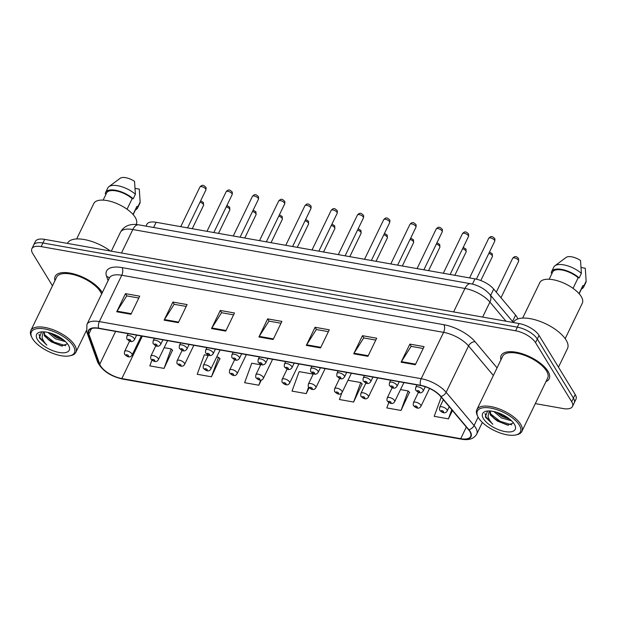 <?xml version="1.0" encoding="UTF-8"?>
<svg xmlns="http://www.w3.org/2000/svg" width="617" height="617" viewBox="0 0 617 617"><rect width="100%" height="100%" fill="white"/><g stroke="black" fill="none" stroke-linecap="round" stroke-linejoin="round"><path stroke-width="0.93" d="M145.982 226.123L146.823 224.38A16.667 7.095 25.8 0 1 156.124 222.297L474.982 278.876A16.667 7.095 25.8 0 1 493.7 289.072L515.604 315.14A16.667 7.095 25.8 0 1 516.815 316.799A16.667 7.095 25.8 0 1 517.763 318.966M547.927 371.187A26.67 11.353 -154.2 0 0 522.985 354.011A26.67 11.353 -154.2 0 0 501.166 355.539A26.67 11.353 -154.2 0 0 500.942 359.827A26.67 11.353 -154.2 0 1 501.166 355.539A26.67 11.353 -154.2 0 1 522.985 354.011A26.67 11.353 -154.2 0 1 547.927 371.187A26.67 11.353 -154.2 0 1 549.184 378.753A26.67 11.353 -154.2 0 0 547.927 371.187M101.928 292.049A26.67 11.353 -154.2 0 0 76.994 274.881A26.67 11.353 -154.2 0 0 55.168 276.408A26.67 11.353 -154.2 0 0 54.952 280.689A26.67 11.353 -154.2 0 1 55.168 276.408A26.67 11.353 -154.2 0 1 76.994 274.881A26.67 11.353 -154.2 0 1 101.928 292.049A26.67 11.353 -154.2 0 1 102.283 292.659A26.67 11.353 -154.2 0 0 101.928 292.049M469.792 431.422A17.777 7.574 25.8 0 1 470.632 436.466A17.777 7.574 25.8 0 1 460.714 438.687L121.834 378.56A17.777 7.574 25.8 0 1 99.753 364.223L88.871 334.005A17.777 7.574 25.8 0 1 88.856 330.65A17.777 7.574 25.8 0 1 98.774 328.429L420.609 385.532A17.777 7.574 25.8 0 1 440.577 396.407L468.504 429.648A17.777 7.574 25.8 0 1 469.792 431.422M470.169 431.491A18.225 7.759 -154.2 0 0 468.851 429.671L440.924 396.43A18.225 7.759 -154.2 0 0 420.455 385.286L98.627 328.182A18.225 7.759 -154.2 0 0 88.47 333.897L99.352 364.115A18.225 7.759 -154.2 0 0 121.981 378.807L460.868 438.934A18.225 7.759 -154.2 0 0 470.169 431.491M535.317 403.611L563.174 408.554A16.667 7.095 -154.2 0 0 572.476 406.48L575.969 399.238A16.667 7.095 -154.2 0 0 575.183 394.502L539.042 335.401A16.667 7.095 -154.2 0 0 519.113 323.547L44.679 239.365L42.928 242.99A16.667 7.095 -154.2 0 0 33.634 245.065A16.667 7.095 -154.2 0 1 42.928 242.99L517.362 327.164L42.928 242.99L41.177 246.607A16.667 7.095 -154.2 0 0 31.883 248.69A16.667 7.095 -154.2 0 0 32.67 253.417L52.476 285.81M539.042 335.401L537.291 339.018A16.667 7.095 -154.2 0 0 517.362 327.164A16.667 7.095 -154.2 0 1 537.291 339.018L573.432 398.127L537.291 339.018L535.541 342.643A16.667 7.095 -154.2 0 0 515.611 330.789L41.177 246.607M574.226 402.855A16.667 7.095 -154.2 0 0 573.432 398.127A16.667 7.095 -154.2 0 1 574.226 402.855M151.929 360.143L149.831 365.881L164.053 368.403L172.482 350.24M208.176 355.477L204.343 354.798L197.224 374.288L211.446 376.81L219.876 358.654M388.795 402.485L386.813 407.93L401.027 410.452L409.457 392.289M341.857 392.836L339.412 399.515L353.634 402.045L362.063 383.882M545.968 381.584A26.67 11.353 -154.2 0 0 549.184 378.753A26.67 11.353 -154.2 0 1 545.968 381.584M572.476 406.48A16.667 7.095 -154.2 0 0 571.681 401.744L535.541 342.643M164.122 320.161L172.876 302.06L187.098 304.582L178.344 322.683L164.122 320.161A4.442 2.221 100.1 0 1 164.454 319.575L178.629 322.089M116.729 311.755L125.482 293.646L139.704 296.175L130.951 314.277L116.729 311.755A4.442 2.221 100.1 0 1 117.06 311.161L131.236 313.683M306.31 345.389L315.063 327.288L329.285 329.81L320.531 347.919L306.31 345.389A4.442 2.221 100.1 0 1 306.641 344.803L320.825 347.317M353.711 353.803L362.464 335.694L376.678 338.216L367.925 356.325L353.711 353.803A4.442 2.221 100.1 0 1 354.035 353.209L368.218 355.724M401.104 362.21L409.858 344.109L424.08 346.631L415.326 364.732L401.104 362.21A4.442 2.221 100.1 0 1 401.436 361.616L415.611 364.138M211.523 328.576L220.277 310.467L234.491 312.989L225.737 331.098L211.523 328.576A4.442 2.221 100.1 0 1 211.847 327.982L226.03 330.496M258.916 336.982L267.67 318.881L281.892 321.403L273.138 339.504L258.916 336.982A4.442 2.221 100.1 0 1 259.248 336.388L273.424 338.91M441.209 397.163L434.206 416.336L448.428 418.858L452.446 410.536M260.69 364.794L251.736 363.212L244.625 382.702L258.839 385.224L261.369 379.995M313.205 374.118L299.137 371.619L292.018 391.109L306.24 393.631L309.086 387.731M267.67 318.881L269.051 321.133M280.99 323.254L268.935 321.118L259.248 336.388M220.277 310.467L221.65 312.726M233.596 314.847L221.542 312.703L211.847 327.982M409.858 344.109L411.238 346.361M423.177 348.482L411.123 346.345L401.436 361.616M362.464 335.694L363.845 337.954M375.784 340.075L363.729 337.931L354.035 353.209M315.063 327.288L316.444 329.547M328.391 331.661L316.336 329.524L306.641 344.803M125.482 293.646L126.863 295.905M138.802 298.026L126.747 295.882L117.06 311.161M172.876 302.06L174.256 304.312M186.203 306.433L174.148 304.297L164.454 319.575M306.24 393.631L308.616 387.114M353.634 402.045L360.744 382.548L362.295 384.121M347.988 380.288L360.744 382.548M401.027 410.452L408.146 390.962L409.696 392.528M400.502 389.605L408.146 390.962M448.428 418.858L451.76 409.719M258.839 385.224L260.706 380.111M211.446 376.81L218.557 357.32L220.107 358.886M216.698 356.996L218.557 357.32M164.053 368.403L171.164 348.913L172.714 350.479M164.184 347.672L171.164 348.913M44.679 239.365A16.667 7.095 -154.2 0 0 35.385 241.448L31.883 248.69M478.537 417.848A23.893 10.173 -154.2 0 0 515.812 434.946A23.893 10.173 -154.2 0 0 519.298 425.074A23.893 10.173 -154.2 0 0 491.71 408.269A23.893 10.173 -154.2 0 0 477.859 416.598A23.893 10.173 -154.2 0 0 478.537 417.848M515.812 434.946L517.038 434.669A25.004 10.643 -154.2 0 0 521.866 431.437A25.004 10.643 -154.2 0 0 520.686 424.342A25.004 10.643 -154.2 0 0 497.302 408.246A25.004 10.643 -154.2 0 0 476.848 409.673A25.004 10.643 -154.2 0 0 477.311 415.465L477.859 416.598M521.866 431.437L547.688 378.028A25.004 10.643 -154.2 0 0 546.5 370.933A25.004 10.643 -154.2 0 0 523.123 354.837A25.004 10.643 -154.2 0 0 502.662 356.264L476.848 409.673M558.478 367.184L567.501 348.52A30.002 12.772 -154.2 0 0 566.082 340.006A30.002 12.772 -154.2 0 0 538.032 320.686A30.002 12.772 -154.2 0 0 513.475 322.406L513.413 322.537M565.18 338.648L582.317 303.194A23.616 10.057 -154.2 0 0 581.199 296.492A23.616 10.057 -154.2 0 0 559.118 281.29A23.616 10.057 -154.2 0 0 539.798 282.64L522.661 318.094M490.16 410.999L490.777 414.246L494.024 418.388L497.333 421.002L490.392 415.033L489.798 411.47M511.57 420.809L501.474 417.933L493.847 411.547M509.873 419.298L502.169 416.49L496.33 412.187M487.561 411.015L485.332 417.046L492.852 424.265C490.207 421.55 488.61 418.881 488.055 416.274L489.003 412.025M514.37 424.203A18.117 7.713 -154.2 0 0 486.103 411.238A18.117 7.713 -154.2 0 0 483.466 418.719A18.117 7.713 -154.2 0 0 504.382 431.46A18.117 7.713 -154.2 0 0 514.886 425.152A18.117 7.713 -154.2 0 0 514.37 424.203M497.333 421.002L507.506 425.105L513.352 422.992M573.046 288.347L578.168 277.743A16.667 7.095 -154.2 0 0 563.036 270.231A16.667 7.095 -154.2 0 0 552.616 272.089L549.153 279.254M578.168 277.743L579.209 277.928L581.391 273.4L580.52 260.474A11.114 4.728 -154.2 0 0 566.182 257.397L554.899 265.78A17.777 7.574 -154.2 0 0 553.804 267.076L551.613 271.603A17.777 7.574 -154.2 0 0 551.282 272.976L552.115 273.123M581.391 273.4A17.777 7.574 -154.2 0 0 554.899 265.78M579.209 277.928A17.777 7.574 -154.2 0 0 562.951 269.675A17.777 7.574 -154.2 0 0 551.613 271.603M579.162 293.761L582.625 286.596A16.667 7.095 -154.2 0 0 582.926 285.524L579.024 293.599M581.484 288.964A17.777 7.574 -154.2 0 0 583.628 287.075L585.818 282.555A17.777 7.574 -154.2 0 0 586.15 281.182L585.278 268.248L581.114 267.508M586.15 281.182L583.96 285.71L582.926 285.524M583.628 287.075A17.777 7.574 -154.2 0 0 583.96 285.71M492.852 424.265L485.957 416.899L485.031 413.436M511.748 424.858L500.109 421.288L490.631 413.938M507.675 417.647L498.729 412.997M508.377 425.213L499.762 422.005L493.268 417.647M509.611 419.09L502.547 416.259L496.423 412.218M32.539 338.71A23.893 10.173 -154.2 0 0 69.821 355.816A23.893 10.173 -154.2 0 0 73.3 345.944A23.893 10.173 -154.2 0 0 45.72 329.139A23.893 10.173 -154.2 0 0 31.86 337.46A23.893 10.173 -154.2 0 0 32.539 338.71M69.821 355.816L71.04 355.539A25.004 10.643 -154.2 0 0 75.868 352.307A25.004 10.643 -154.2 0 0 74.688 345.212A25.004 10.643 -154.2 0 0 51.311 329.108A25.004 10.643 -154.2 0 0 30.85 330.542A25.004 10.643 -154.2 0 0 31.32 336.334L31.86 337.46M101.62 294.039A25.004 10.643 -154.2 0 0 100.509 291.802A25.004 10.643 -154.2 0 0 77.125 275.699A25.004 10.643 -154.2 0 0 56.671 277.133L30.85 330.542M136.118 224.488L136.326 224.064A23.616 10.057 -154.2 0 0 135.208 217.361A23.616 10.057 -154.2 0 0 113.127 202.16A23.616 10.057 -154.2 0 0 93.799 203.51L76.662 238.956M44.169 331.869L44.779 335.108L48.026 339.257L51.342 341.872L44.393 335.903L44.116 331.861L43.799 332.339M65.579 341.679L55.484 338.795L47.848 332.409M63.875 340.168L56.178 337.36L50.339 333.057M41.563 331.877L39.334 337.915L46.861 345.134C44.216 342.412 42.612 339.751 42.064 337.144L43.005 332.895M68.379 345.073A18.117 7.713 -154.2 0 0 40.113 332.108A18.117 7.713 -154.2 0 0 37.467 339.589A18.117 7.713 -154.2 0 0 58.384 352.33A18.117 7.713 -154.2 0 0 68.896 346.021A18.117 7.713 -154.2 0 0 68.379 345.073M51.342 341.872L61.515 345.975L67.353 343.862M127.048 209.217L132.177 198.612A16.667 7.095 -154.2 0 0 117.037 191.1A16.667 7.095 -154.2 0 0 106.618 192.951L103.155 200.116M132.177 198.612L133.21 198.797L135.401 194.27L134.529 181.336A11.114 4.728 -154.2 0 0 120.184 178.267L108.908 186.65A17.777 7.574 -154.2 0 0 107.805 187.946L105.623 192.473A17.777 7.574 -154.2 0 0 105.291 193.838L106.116 193.993M135.401 194.27A17.777 7.574 -154.2 0 0 108.908 186.65M133.21 198.797A17.777 7.574 -154.2 0 0 116.952 190.545A17.777 7.574 -154.2 0 0 105.623 192.473M133.172 214.631L136.635 207.459A16.667 7.095 -154.2 0 0 136.928 206.387L133.025 214.469M110.42 251.026A30.002 12.772 -154.2 0 0 67.484 243.275L67.423 243.399M135.485 209.834A17.777 7.574 -154.2 0 0 137.637 207.944L139.82 203.417A17.777 7.574 -154.2 0 0 140.152 202.044L139.28 189.118L135.123 188.378M140.152 202.044L137.969 206.572L136.928 206.387M137.637 207.944A17.777 7.574 -154.2 0 0 137.969 206.572M46.861 345.134L39.958 337.769L39.033 334.306M65.749 345.721L54.119 342.157L44.64 334.807M61.677 338.517L52.738 333.866M62.386 346.075L53.772 342.875L47.278 338.517M63.62 339.959L56.548 337.129L50.432 333.087M512.55 321.472L515.604 315.14M490.646 295.396L493.7 289.072M472.452 284.105L474.982 278.876M153.625 227.48L156.124 222.297M460.714 438.687L466.329 427.064M98.627 328.182A5.553 2.776 -79.9 0 1 99.352 321.596L421.187 378.699A22.227 9.463 25.8 0 1 446.145 392.296L474.072 425.537A22.227 9.463 25.8 0 1 475.684 427.751A22.227 9.463 25.8 0 1 476.733 434.059L482.355 422.437M468.851 429.671A5.553 3.648 140 0 0 474.072 425.537L478.129 417.138M440.924 396.43A5.553 3.648 140 0 0 446.145 392.296L468.55 345.944A22.227 9.463 -154.2 0 0 443.592 332.355L421.187 378.699A5.553 2.776 100.1 0 0 420.455 385.286M88.47 333.897A5.553 4.612 160.2 0 1 86.742 331.815L86.958 324.365A22.227 9.463 25.8 0 1 99.352 321.596L121.765 275.251A22.227 9.463 -154.2 0 0 109.363 278.02L109.394 277.958M99.352 364.115A5.553 4.612 160.2 0 1 97.625 362.032C102.044 370.578 110.366 376.254 122.582 379.062L461.462 439.188A5.553 2.776 -79.9 0 1 460.868 438.934M121.981 378.807A5.553 2.776 100.1 0 0 122.582 379.062M108.114 280.604L106.571 276.323A27.78 11.831 25.8 0 1 122.05 267.608L443.878 324.712A27.78 11.831 25.8 0 1 475.075 341.71L497.055 367.871M571.681 401.744L575.183 394.502M515.611 330.789L519.113 323.547M493.369 375.491L468.55 345.944A5.553 3.648 -40 0 1 475.075 341.71M443.878 324.712A5.553 2.776 100.1 0 1 443.592 332.355L121.765 275.251A5.553 2.776 100.1 0 0 122.05 267.608M109.255 278.236A5.553 4.612 -19.8 0 0 106.571 276.323M88.871 334.005L91.501 328.568M99.753 364.223L115.61 331.414M121.834 378.56L142.326 336.157M506.009 321.218L489.906 302.052L482.648 317.076M470.694 283.735A11.114 5.553 100.1 0 0 464.948 288.455L132.825 229.532A22.227 9.463 -154.2 0 0 120.423 232.3C123.978 225.93 130.025 223.431 138.57 224.812L470.694 283.735C478.345 285.262 484.7 288.795 489.744 294.324A11.114 7.296 140 0 1 489.906 302.052A22.227 9.463 -154.2 0 0 464.948 288.455L453.611 311.924M138.57 224.812A11.114 5.553 100.1 0 0 132.825 229.532L121.48 252.993M518.488 260.289A3.332 1.419 -154.2 0 0 515.372 258.145A3.332 1.419 -154.2 0 0 512.65 258.33C515.457 254.998 517.031 257.173 518.488 258.415L518.65 261.238A3.332 1.419 -154.2 0 0 518.488 260.289M443.368 399.731L439.69 407.336A4.165 1.774 25.8 0 1 443.099 407.097A4.165 1.774 25.8 0 1 447.001 409.781A4.165 1.774 25.8 0 1 447.194 410.961L449.245 406.726M443.53 411.624A1.388 0.594 -154.2 0 0 441.872 410.629A1.388 0.594 -154.2 0 0 441.163 411.2A1.388 0.594 -154.2 0 0 442.821 412.187A1.388 0.594 -154.2 0 0 443.53 411.624M488.71 238.332C491.525 235 493.091 237.175 494.556 238.417C494.965 238.54 495.019 239.481 494.718 241.239A3.332 1.419 -154.2 0 0 494.556 240.291A3.332 1.419 -154.2 0 0 491.441 238.147A3.332 1.419 -154.2 0 0 488.71 238.332L469.576 277.912M423.061 389.782A4.165 1.774 25.8 0 1 423.262 390.962C420.524 394.672 417.809 392.111 415.951 390.391C415.534 390.337 415.465 389.319 415.758 387.337A4.165 1.774 25.8 0 1 419.167 387.098A4.165 1.774 25.8 0 1 423.061 389.782M417.231 391.201A1.388 0.594 -154.2 0 0 418.889 392.188A1.388 0.594 -154.2 0 0 419.599 391.625A1.388 0.594 -154.2 0 0 417.94 390.63A1.388 0.594 -154.2 0 0 417.231 391.201M489.489 252.052L492.235 253.757L492.389 256.572A3.332 1.419 -154.2 0 0 492.235 255.631A3.332 1.419 -154.2 0 0 488.834 253.394M418.426 392.35L413.436 402.677A4.165 1.774 25.8 0 1 416.845 402.438A4.165 1.774 25.8 0 1 420.74 405.122A4.165 1.774 25.8 0 1 420.941 406.302L429.563 388.463M417.277 406.965A1.388 0.594 -154.2 0 0 415.619 405.971A1.388 0.594 -154.2 0 0 414.909 406.541A1.388 0.594 -154.2 0 0 416.568 407.528A1.388 0.594 -154.2 0 0 417.277 406.965M463.228 247.394L465.974 249.098L466.136 251.913A3.332 1.419 -154.2 0 0 465.974 250.972A3.332 1.419 -154.2 0 0 462.58 248.736M392.165 387.692L387.175 398.019A4.165 1.774 25.8 0 1 390.584 397.78A4.165 1.774 25.8 0 1 394.479 400.464A4.165 1.774 25.8 0 1 394.679 401.644L403.904 382.571M391.016 402.299A1.388 0.594 -154.2 0 0 389.358 401.312A1.388 0.594 -154.2 0 0 388.648 401.883A1.388 0.594 -154.2 0 0 390.306 402.87A1.388 0.594 -154.2 0 0 391.016 402.299M436.975 242.728L439.72 244.44L439.875 247.255A3.332 1.419 -154.2 0 0 439.72 246.314A3.332 1.419 -154.2 0 0 436.319 244.077M365.912 383.034L360.922 393.361A4.165 1.774 25.8 0 1 364.331 393.122A4.165 1.774 25.8 0 1 368.226 395.798A4.165 1.774 25.8 0 1 368.426 396.986L377.643 377.913M364.763 397.641A1.388 0.594 -154.2 0 0 363.105 396.654A1.388 0.594 -154.2 0 0 362.395 397.225A1.388 0.594 -154.2 0 0 364.053 398.212A1.388 0.594 -154.2 0 0 364.763 397.641M410.714 238.069L413.459 239.782L413.621 242.597A3.332 1.419 -154.2 0 0 413.459 241.656A3.332 1.419 -154.2 0 0 410.066 239.419M339.651 378.375L334.661 388.695A4.165 1.774 25.8 0 1 338.07 388.463A4.165 1.774 25.8 0 1 341.965 391.139A4.165 1.774 25.8 0 1 342.165 392.327L351.389 373.254M338.502 392.983A1.388 0.594 -154.2 0 0 336.843 391.996A1.388 0.594 -154.2 0 0 336.134 392.566A1.388 0.594 -154.2 0 0 337.792 393.553A1.388 0.594 -154.2 0 0 338.502 392.983M462.457 233.673C465.272 230.342 466.838 232.516 468.303 233.758C468.712 233.882 468.766 234.815 468.457 236.581A3.332 1.419 -154.2 0 0 468.303 235.632A3.332 1.419 -154.2 0 0 465.179 233.481A3.332 1.419 -154.2 0 0 462.457 233.673L443.322 273.254M396.808 385.124A4.165 1.774 25.8 0 1 397.001 386.304C394.271 390.013 391.548 387.453 389.697 385.725C389.273 385.679 389.211 384.661 389.497 382.679A4.165 1.774 25.8 0 1 392.913 382.44A4.165 1.774 25.8 0 1 396.808 385.124M390.97 386.543A1.388 0.594 -154.2 0 0 392.636 387.53A1.388 0.594 -154.2 0 0 393.345 386.967A1.388 0.594 -154.2 0 0 391.679 385.972A1.388 0.594 -154.2 0 0 390.97 386.543M436.196 229.015C439.011 225.683 440.577 227.858 442.042 229.1C442.451 229.223 442.505 230.156 442.204 231.915A3.332 1.419 -154.2 0 0 442.042 230.974A3.332 1.419 -154.2 0 0 438.926 228.822A3.332 1.419 -154.2 0 0 436.196 229.015L417.061 268.596M370.547 380.465A4.165 1.774 25.8 0 1 370.748 381.645C368.01 385.355 365.295 382.795 363.436 381.067C363.02 381.021 362.95 380.003 363.243 378.02A4.165 1.774 25.8 0 1 366.652 377.781A4.165 1.774 25.8 0 1 370.547 380.465M364.716 381.884A1.388 0.594 -154.2 0 0 366.375 382.872A1.388 0.594 -154.2 0 0 367.084 382.301A1.388 0.594 -154.2 0 0 365.426 381.314A1.388 0.594 -154.2 0 0 364.716 381.884M409.943 224.357C412.75 221.025 414.323 223.2 415.789 224.441C416.197 224.565 416.251 225.498 415.943 227.257A3.332 1.419 -154.2 0 0 415.789 226.316A3.332 1.419 -154.2 0 0 412.665 224.164A3.332 1.419 -154.2 0 0 409.943 224.357L390.808 263.937M344.294 375.799A4.165 1.774 25.8 0 1 344.487 376.987C341.756 380.697 339.034 378.136 337.183 376.409C336.759 376.362 336.689 375.344 336.982 373.362A4.165 1.774 25.8 0 1 340.391 373.123A4.165 1.774 25.8 0 1 344.294 375.799M338.455 377.226A1.388 0.594 -154.2 0 0 340.121 378.213A1.388 0.594 -154.2 0 0 340.831 377.643A1.388 0.594 -154.2 0 0 339.165 376.655A1.388 0.594 -154.2 0 0 338.455 377.226M384.46 233.411L387.206 235.123L387.36 237.938A3.332 1.419 -154.2 0 0 387.206 236.997A3.332 1.419 -154.2 0 0 383.805 234.761M313.397 373.717L308.407 384.036A4.165 1.774 25.8 0 1 311.816 383.797A4.165 1.774 25.8 0 1 315.711 386.481A4.165 1.774 25.8 0 1 315.904 387.669L325.128 368.596M312.248 388.324A1.388 0.594 -154.2 0 0 310.59 387.337A1.388 0.594 -154.2 0 0 309.881 387.908A1.388 0.594 -154.2 0 0 311.539 388.895A1.388 0.594 -154.2 0 0 312.248 388.324M358.199 228.753L360.945 230.465L361.107 233.28A3.332 1.419 -154.2 0 0 360.945 232.331A3.332 1.419 -154.2 0 0 357.552 230.102M287.136 369.059L282.146 379.378A4.165 1.774 25.8 0 1 285.555 379.139A4.165 1.774 25.8 0 1 289.45 381.823A4.165 1.774 25.8 0 1 289.651 383.01L298.875 363.93M285.987 383.666A1.388 0.594 -154.2 0 0 284.329 382.679A1.388 0.594 -154.2 0 0 283.619 383.25A1.388 0.594 -154.2 0 0 285.278 384.237A1.388 0.594 -154.2 0 0 285.987 383.666M331.946 224.094L334.692 225.807L334.846 228.622A3.332 1.419 -154.2 0 0 334.692 227.673A3.332 1.419 -154.2 0 0 331.29 225.444M260.883 364.4L255.893 374.72A4.165 1.774 25.8 0 1 259.302 374.48A4.165 1.774 25.8 0 1 263.197 377.164A4.165 1.774 25.8 0 1 263.39 378.352L272.614 359.271M259.734 379.008A1.388 0.594 -154.2 0 0 258.076 378.02A1.388 0.594 -154.2 0 0 257.366 378.591A1.388 0.594 -154.2 0 0 259.024 379.578A1.388 0.594 -154.2 0 0 259.734 379.008M383.681 219.698C386.497 216.366 388.062 218.534 389.528 219.783C389.936 219.907 389.99 220.84 389.689 222.598A3.332 1.419 -154.2 0 0 389.528 221.657A3.332 1.419 -154.2 0 0 386.412 219.505A3.332 1.419 -154.2 0 0 383.681 219.698L364.547 259.279M318.033 371.141A4.165 1.774 25.8 0 1 318.233 372.329C315.495 376.038 312.78 373.478 310.922 371.75C310.498 371.704 310.436 370.686 310.729 368.696A4.165 1.774 25.8 0 1 314.138 368.465A4.165 1.774 25.8 0 1 318.033 371.141M312.202 372.568A1.388 0.594 -154.2 0 0 313.86 373.555A1.388 0.594 -154.2 0 0 314.57 372.984A1.388 0.594 -154.2 0 0 312.912 371.997A1.388 0.594 -154.2 0 0 312.202 372.568M357.428 215.04C360.235 211.708 361.809 213.875 363.274 215.125C363.683 215.248 363.737 216.181 363.428 217.94A3.332 1.419 -154.2 0 0 363.274 216.999A3.332 1.419 -154.2 0 0 360.151 214.847A3.332 1.419 -154.2 0 0 357.428 215.04L338.293 254.62M291.779 366.483A4.165 1.774 25.8 0 1 291.972 367.67C289.242 371.372 286.519 368.819 284.668 367.092C284.244 367.046 284.175 366.028 284.468 364.038A4.165 1.774 25.8 0 1 287.877 363.799A4.165 1.774 25.8 0 1 291.779 366.483M285.941 367.909A1.388 0.594 -154.2 0 0 287.607 368.897A1.388 0.594 -154.2 0 0 288.316 368.326A1.388 0.594 -154.2 0 0 286.65 367.339A1.388 0.594 -154.2 0 0 285.941 367.909M331.167 210.382C333.982 207.05 335.548 209.217 337.013 210.466C337.422 210.582 337.476 211.523 337.175 213.281A3.332 1.419 -154.2 0 0 337.013 212.333A3.332 1.419 -154.2 0 0 333.897 210.189A3.332 1.419 -154.2 0 0 331.167 210.382L312.032 249.962M265.518 361.824A4.165 1.774 25.8 0 1 265.719 363.012C262.981 366.714 260.266 364.161 258.407 362.434C257.983 362.387 257.921 361.369 258.214 359.379A4.165 1.774 25.8 0 1 261.623 359.14A4.165 1.774 25.8 0 1 265.518 361.824M259.688 363.251A1.388 0.594 -154.2 0 0 261.346 364.238A1.388 0.594 -154.2 0 0 262.055 363.668A1.388 0.594 -154.2 0 0 260.397 362.68A1.388 0.594 -154.2 0 0 259.688 363.251M305.685 219.436L308.431 221.148L308.593 223.963A3.332 1.419 -154.2 0 0 308.431 223.015A3.332 1.419 -154.2 0 0 305.037 220.786M234.622 359.742L229.632 370.061A4.165 1.774 25.8 0 1 233.041 369.822A4.165 1.774 25.8 0 1 236.936 372.506A4.165 1.774 25.8 0 1 237.136 373.694L246.36 354.613M233.473 374.349A1.388 0.594 -154.2 0 0 231.815 373.362A1.388 0.594 -154.2 0 0 231.105 373.933A1.388 0.594 -154.2 0 0 232.763 374.92A1.388 0.594 -154.2 0 0 233.473 374.349M279.432 214.778L282.177 216.49L282.331 219.305A3.332 1.419 -154.2 0 0 282.177 218.356A3.332 1.419 -154.2 0 0 278.776 216.127M208.369 355.083L203.379 365.403A4.165 1.774 25.8 0 1 206.788 365.164A4.165 1.774 25.8 0 1 210.682 367.848A4.165 1.774 25.8 0 1 210.875 369.028L220.099 349.955M207.219 369.691A1.388 0.594 -154.2 0 0 205.554 368.704A1.388 0.594 -154.2 0 0 204.852 369.274A1.388 0.594 -154.2 0 0 206.51 370.262A1.388 0.594 -154.2 0 0 207.219 369.691M253.171 210.119L255.916 211.832L256.078 214.647A3.332 1.419 -154.2 0 0 255.916 213.698A3.332 1.419 -154.2 0 0 252.523 211.469M182.108 350.425L177.118 360.744A4.165 1.774 25.8 0 1 180.526 360.505A4.165 1.774 25.8 0 1 184.421 363.189A4.165 1.774 25.8 0 1 184.622 364.369L193.846 345.296M180.958 365.033A1.388 0.594 -154.2 0 0 179.3 364.045A1.388 0.594 -154.2 0 0 178.591 364.608A1.388 0.594 -154.2 0 0 180.249 365.603A1.388 0.594 -154.2 0 0 180.958 365.033M226.917 205.461L229.663 207.173L229.817 209.988A3.332 1.419 -154.2 0 0 229.663 209.04A3.332 1.419 -154.2 0 0 226.262 206.811M155.854 345.759L150.864 356.086A4.165 1.774 25.8 0 1 154.273 355.847A4.165 1.774 25.8 0 1 158.168 358.531A4.165 1.774 25.8 0 1 158.361 359.711L167.585 340.638M154.705 360.374A1.388 0.594 -154.2 0 0 153.039 359.387A1.388 0.594 -154.2 0 0 152.33 359.95A1.388 0.594 -154.2 0 0 153.995 360.937A1.388 0.594 -154.2 0 0 154.705 360.374M200.656 200.803L203.402 202.515L203.564 205.33A3.332 1.419 -154.2 0 0 203.402 204.381A3.332 1.419 -154.2 0 0 200.008 202.152M129.593 341.101L124.603 351.428A4.165 1.774 25.8 0 1 128.012 351.189A4.165 1.774 25.8 0 1 131.907 353.873A4.165 1.774 25.8 0 1 132.107 355.053L141.324 335.98M128.444 355.716A1.388 0.594 -154.2 0 0 126.786 354.729A1.388 0.594 -154.2 0 0 126.076 355.292A1.388 0.594 -154.2 0 0 127.734 356.279A1.388 0.594 -154.2 0 0 128.444 355.716M304.914 205.723C307.721 202.391 309.294 204.559 310.76 205.808C311.169 205.924 311.223 206.865 310.914 208.623A3.332 1.419 -154.2 0 0 310.76 207.674A3.332 1.419 -154.2 0 0 307.636 205.53A3.332 1.419 -154.2 0 0 304.914 205.723L285.779 245.304M239.265 357.166A4.165 1.774 25.8 0 1 239.458 358.354C236.727 362.056 234.005 359.503 232.154 357.775C231.73 357.729 231.66 356.711 231.953 354.721A4.165 1.774 25.8 0 1 235.362 354.482A4.165 1.774 25.8 0 1 239.265 357.166M233.427 358.593A1.388 0.594 -154.2 0 0 235.092 359.58A1.388 0.594 -154.2 0 0 235.802 359.009A1.388 0.594 -154.2 0 0 234.136 358.022A1.388 0.594 -154.2 0 0 233.427 358.593M278.653 201.065C281.468 197.733 283.033 199.9 284.499 201.15C284.907 201.265 284.961 202.206 284.653 203.965A3.332 1.419 -154.2 0 0 284.499 203.016A3.332 1.419 -154.2 0 0 281.383 200.872A3.332 1.419 -154.2 0 0 278.653 201.065L259.518 240.645M213.004 352.508A4.165 1.774 25.8 0 1 213.204 353.695C210.466 357.397 207.752 354.844 205.893 353.117C205.469 353.071 205.407 352.052 205.7 350.063A4.165 1.774 25.8 0 1 209.109 349.824A4.165 1.774 25.8 0 1 213.004 352.508M207.173 353.934A1.388 0.594 -154.2 0 0 208.831 354.922A1.388 0.594 -154.2 0 0 209.541 354.351A1.388 0.594 -154.2 0 0 207.883 353.364A1.388 0.594 -154.2 0 0 207.173 353.934M252.399 196.407C255.207 193.075 256.78 195.242 258.245 196.491C258.654 196.607 258.7 197.548 258.4 199.306A3.332 1.419 -154.2 0 0 258.245 198.358A3.332 1.419 -154.2 0 0 255.122 196.214A3.332 1.419 -154.2 0 0 252.399 196.407L233.265 235.987M186.75 347.849A4.165 1.774 25.8 0 1 186.943 349.029C184.213 352.739 181.491 350.186 179.64 348.458C179.215 348.412 179.146 347.394 179.439 345.404A4.165 1.774 25.8 0 1 182.848 345.165A4.165 1.774 25.8 0 1 186.75 347.849M180.912 349.276A1.388 0.594 -154.2 0 0 182.578 350.263A1.388 0.594 -154.2 0 0 183.28 349.692A1.388 0.594 -154.2 0 0 181.622 348.705A1.388 0.594 -154.2 0 0 180.912 349.276M226.138 191.748C228.953 188.416 230.519 190.584 231.984 191.833C232.393 191.949 232.447 192.89 232.139 194.648A3.332 1.419 -154.2 0 0 231.984 193.699A3.332 1.419 -154.2 0 0 228.868 191.555A3.332 1.419 -154.2 0 0 226.138 191.748L207.003 231.329M160.489 343.191A4.165 1.774 25.8 0 1 160.69 344.371C157.952 348.081 155.237 345.528 153.378 343.8C152.954 343.746 152.893 342.736 153.186 340.746A4.165 1.774 25.8 0 1 156.595 340.507A4.165 1.774 25.8 0 1 160.489 343.191M154.659 344.61A1.388 0.594 -154.2 0 0 156.317 345.605A1.388 0.594 -154.2 0 0 157.026 345.034A1.388 0.594 -154.2 0 0 155.368 344.047A1.388 0.594 -154.2 0 0 154.659 344.61M199.885 187.09C202.692 183.75 204.266 185.925 205.731 187.175C206.14 187.29 206.186 188.231 205.885 189.99A3.332 1.419 -154.2 0 0 205.731 189.041A3.332 1.419 -154.2 0 0 202.607 186.897A3.332 1.419 -154.2 0 0 199.885 187.09L180.75 226.67M134.236 338.532A4.165 1.774 25.8 0 1 134.429 339.712C131.699 343.422 128.976 340.869 127.125 339.142C126.701 339.088 126.632 338.07 126.925 336.088A4.165 1.774 25.8 0 1 130.334 335.849A4.165 1.774 25.8 0 1 134.236 338.532M128.398 339.952A1.388 0.594 -154.2 0 0 130.056 340.939A1.388 0.594 -154.2 0 0 130.765 340.376A1.388 0.594 -154.2 0 0 129.107 339.389A1.388 0.594 -154.2 0 0 128.398 339.952M86.742 331.815L97.625 362.032M461.462 439.188C468.881 440.507 473.972 438.803 476.733 434.059M86.958 324.365L109.363 278.02M120.423 232.3L111.299 251.188M489.744 294.324L513.429 322.514M512.65 258.33L496.292 292.157M439.69 407.336C439.397 409.318 439.466 410.336 439.89 410.39C441.926 412.542 445.243 414.308 447.194 410.961M518.65 261.238L500.996 297.749M494.718 241.239L476.378 279.162M425.298 386.751L423.262 390.962M416.945 384.885L415.758 387.337M413.436 402.677C413.143 404.659 413.205 405.678 413.629 405.724C415.665 407.883 418.982 409.649 420.941 406.302M492.389 256.572L480.813 280.534M387.175 398.019C386.882 400.001 386.952 401.019 387.376 401.065C389.412 403.225 392.728 404.991 394.679 401.644M466.136 251.913L454.829 275.298M360.922 393.361C360.629 395.343 360.69 396.361 361.115 396.407C363.151 398.567 366.467 400.333 368.426 396.986M439.875 247.255L428.576 270.639M334.661 388.695C334.368 390.684 334.437 391.702 334.861 391.749C336.897 393.901 340.214 395.674 342.165 392.327M413.621 242.597L402.315 265.981M468.457 236.581L450.14 274.465M399.214 381.738L397.001 386.304M390.684 380.226L389.497 382.679M442.204 231.915L423.887 269.806M372.953 377.08L370.748 381.645M364.431 375.568L363.243 378.02M415.943 227.257L397.626 265.148M346.7 372.421L344.487 376.987M338.17 370.91L336.982 373.362M86.372 330.581L75.868 352.307M308.407 384.036C308.114 386.026 308.176 387.044 308.6 387.09C310.636 389.242 313.953 391.016 315.904 387.669M387.36 237.938L376.062 261.323M282.146 379.378C281.853 381.368 281.923 382.386 282.347 382.432C284.383 384.584 287.699 386.358 289.651 383.01M361.107 233.28L349.8 256.664M255.893 374.72C255.6 376.709 255.662 377.727 256.086 377.774C258.122 379.925 261.438 381.699 263.39 378.352M334.846 228.622L323.547 252.006M389.689 222.598L371.372 260.49M320.439 367.763L318.233 372.329M311.917 366.243L310.729 368.696M363.428 217.94L345.111 255.831M294.178 363.105L291.972 367.67M285.656 361.585L284.468 364.038M337.175 213.281L318.858 251.173M267.925 358.446L265.719 363.012M259.402 356.927L258.214 359.379M229.632 370.061C229.339 372.051 229.408 373.069 229.833 373.115C231.869 375.267 235.185 377.041 237.136 373.694M308.593 223.963L297.286 247.348M203.379 365.403C203.086 367.393 203.147 368.403 203.571 368.457C205.608 370.609 208.924 372.383 210.875 369.028M282.331 219.305L271.033 242.689M177.118 360.744C176.824 362.727 176.894 363.745 177.318 363.799C179.354 365.95 182.671 367.717 184.622 364.369M256.078 214.647L244.772 238.031M150.864 356.086C150.571 358.068 150.633 359.086 151.057 359.14C153.093 361.292 156.41 363.058 158.361 359.711M229.817 209.988L218.518 233.373M124.603 351.428C124.31 353.41 124.379 354.428 124.804 354.482C126.84 356.634 130.148 358.4 132.107 355.053M203.564 205.33L192.257 228.714M310.914 208.623L292.597 246.515M241.663 353.78L239.458 358.354M233.141 352.268L231.953 354.721M284.653 203.965L266.343 241.856M215.41 349.122L213.204 353.695M206.888 347.61L205.7 350.063M258.4 199.306L240.082 237.198M189.149 344.463L186.943 349.029M180.627 342.952L179.439 345.404M232.139 194.648L213.829 232.54M162.896 339.805L160.69 344.371M154.366 338.293L153.186 340.746M205.885 189.99L187.568 227.881M136.635 335.147L134.429 339.712M128.112 333.635L126.925 336.088"/></g></svg>
